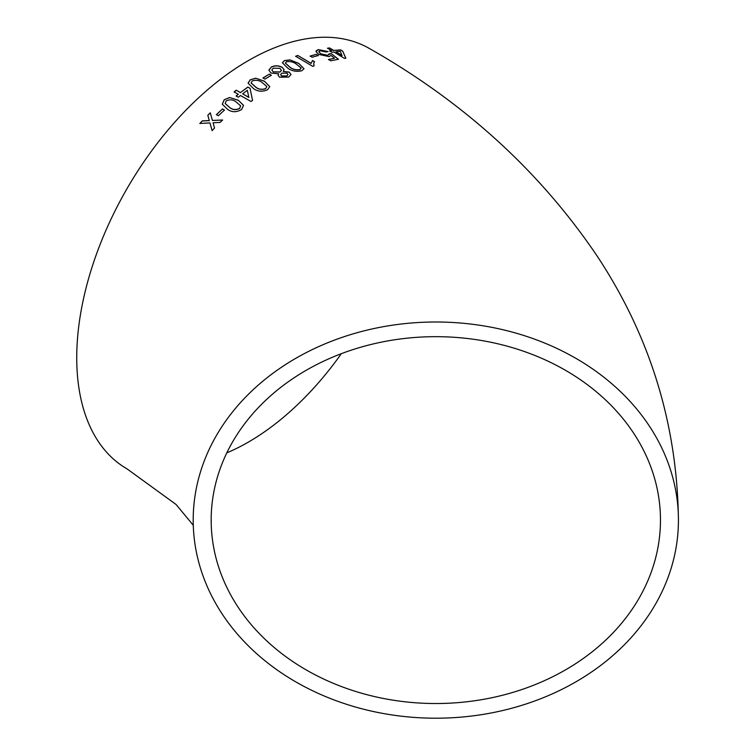 <?xml version="1.0" encoding="UTF-8"?>
<svg xmlns="http://www.w3.org/2000/svg" width="756" height="756" viewBox="0 0 756 756"><rect width="100%" height="100%" fill="white"/><g stroke="black" fill="none" stroke-linecap="round" stroke-linejoin="round"><path stroke-width="1.13" d="M435.815 321.999A242.619 198.1 180 0 0 193.196 520.1A242.619 198.1 180 0 0 435.815 718.2A242.619 198.1 180 0 0 678.434 520.1A242.619 198.1 180 0 0 435.815 321.999M678.434 520.1C677.272 424.456 650.236 336.543 597.353 256.36C540.266 171.688 464.345 102.438 369.599 48.611A242.619 140.077 120 0 0 248.299 60.622A242.619 140.077 120 0 0 89.794 274.428A242.619 140.077 120 0 0 126.989 468.843L176.044 504.45L193.281 525.297M202.268 120.894L199.839 123.445L209.951 122.916L212.105 130.59L214.543 128.047L213.06 122.765L220.09 122.444L222.585 120.006L212.408 120.421L210.3 112.824L207.815 115.262L209.289 120.554L202.268 120.894L199.877 123.549M222.481 108.949L216.386 114.647L218.361 115.753L224.456 110.055L222.481 108.949L216.424 114.761M241.542 109.525L243.545 105.358L238.225 100.17L229.588 97.543L224.211 99.764L222.273 104.224L227.565 109.318C231.79 112.408 236.448 112.483 241.542 109.525M238.301 97.25L240.465 95.53L251.011 101.474L252.532 100.302L250.047 88.301L247.855 87.044L240.436 92.582L236.269 90.21L234.095 91.911L238.272 94.283L236.108 96.003L238.301 97.25M267.596 89.728L269.75 86.609L264.392 81.166L255.708 78.208L250.227 79.796L248.091 83.113L253.44 88.546C257.664 91.599 262.379 91.996 267.596 89.728M269.353 74.116L262.965 77.972L264.95 79.106L271.338 75.26L269.353 74.116L262.975 78.095M278.68 73.823L278.047 75.231L279.493 77.188L288.745 77.074L291.003 74.504L289.227 72.094L283.226 71.414L284.133 69.684L282.12 67.237C278.482 65.432 274.891 65.347 271.347 67.01L268.852 70.119L271.054 73.067L278.68 73.823L278.047 75.298M301.88 70.724L304.006 68.701L298.648 63.315L289.964 59.885L284.511 60.565L282.366 62.729L287.715 68.153C291.948 71.149 296.673 72.009 301.88 70.724M312.502 60.537L311.151 63.343L297.788 55.471L295.624 56.256L312.757 66.358L314.156 65.857L313.664 63.57L314.524 61.737L312.502 60.537L311.151 63.343M316.31 54.337L310.149 56.048L312.133 57.22L318.285 55.509L316.31 54.337L310.121 56.19M329.03 53.893L327.783 55.339L320.799 53.827L318.777 51.569L320.109 50.756L326.167 52.013L328.019 51.531L318.144 49.584L316.074 51.72L318.824 54.404L329.181 56.634L330.939 55.396L334.539 58.212L328.501 59.478L330.693 60.801L338.433 59.242L331.326 53.667L329.03 53.893L329.106 54.649M316.112 50.85L316.074 51.72M331.837 52.268L333.887 51.994L344.396 58.354L345.813 58.193L342.751 51.2L340.569 49.877L333.736 50.435L329.559 47.949L327.518 48.195L331.695 50.68L329.644 50.954L331.837 52.268M660.47 520.1A224.645 183.424 180 0 0 435.815 336.675A224.645 183.424 180 0 0 211.17 520.1A224.645 183.424 180 0 0 435.815 703.524A224.645 183.424 180 0 0 660.47 520.1M226.8 452.872A224.645 129.701 120 0 0 341.325 353.695M345.775 58.335L342.751 51.2M342.704 51.342L340.569 49.877M340.512 50.019L333.736 50.435M333.689 50.576L329.559 47.949M329.512 48.091L327.48 48.337M329.607 51.106L331.695 50.68M335.929 51.748L342.033 55.613L340.295 51.351L335.929 51.748L342.071 55.471M328.463 59.63L334.539 58.212M338.386 59.384L331.326 53.667M331.289 53.818L328.992 54.035L327.783 55.339M327.745 55.481L320.799 53.827M320.771 53.978L318.758 51.644M327.981 51.682L318.144 49.584M318.115 49.726L316.093 50.926M318.257 55.651L316.282 54.479M311.122 63.485L297.788 55.471M297.769 55.613L295.605 56.398M314.08 65.885L313.655 63.636M314.496 61.879L312.474 60.678M303.997 68.768L298.648 63.315M298.629 63.457L289.964 59.885M289.954 60.026L284.511 60.565M284.492 60.707L282.357 62.805M285.362 63.135L289.898 67.265C292.742 69.476 296.078 70.289 299.905 69.694L301.001 68.021M299.905 69.694L301.03 68.494M301.011 67.889L296.465 64.222C293.649 62.011 290.323 61.179 286.486 61.718L285.371 63.069L289.907 67.123C292.752 69.344 296.087 70.147 299.924 69.552M291.003 74.57L289.227 72.094M289.217 72.226L283.226 71.414M284.124 69.75L282.12 67.237M282.111 67.378C278.473 65.564 274.891 65.488 271.347 67.142L271.347 67.01M271.347 67.142L268.852 70.185M280.637 74.664L281.638 76.063L286.741 76.072L287.979 74.589M271.81 69.977L273.294 71.971L279.975 72.085L281.44 70.365M273.294 71.839L279.985 71.952L281.44 70.299L279.966 68.361L273.313 68.163L271.81 69.911L273.294 71.971M281.648 75.931L286.741 75.94L287.989 74.523L287.025 73.19L281.894 73.134L280.637 74.589L281.638 76.063M271.338 75.392L269.363 74.249M269.75 86.675L264.392 81.166M264.392 81.298L255.708 78.208M255.717 78.331L250.227 79.796M250.236 79.919L248.091 83.179M251.096 82.971L255.651 87.138C258.476 89.435 261.812 89.964 265.649 88.707L266.755 86.534M265.649 88.707L266.774 86.732M266.745 86.401L262.2 82.584C259.384 80.297 256.048 79.739 252.211 80.93L251.086 82.914L255.641 87.006C258.467 89.312 261.803 89.841 265.639 88.584M252.551 100.416L250.047 88.301M250.066 88.424L247.855 87.044M247.864 87.167L240.436 92.582M240.465 92.704L236.269 90.21M236.288 90.333L234.124 92.024M236.137 96.125L238.272 94.283M242.638 93.829L248.828 97.448L247.354 90.266L242.638 93.829L248.809 97.326M243.555 105.415L238.225 100.17M238.253 100.293L229.588 97.543M229.616 97.656L224.211 99.764M224.239 99.877L222.292 104.281M225.184 103.534L229.729 107.55C232.564 109.903 235.863 110.225 239.624 108.514L240.644 105.859L236.089 101.947C233.264 99.603 229.956 99.244 226.186 100.888L225.175 103.477L229.692 107.437C232.527 109.79 235.834 110.111 239.595 108.401L240.644 105.859M224.494 110.159L222.519 109.053M212.152 130.694L209.951 122.916M222.623 120.109L212.408 120.421M210.338 112.927L207.815 115.262M207.862 115.366L209.289 120.554M209.327 120.658L202.315 120.988M211.17 520.1L211.311 521.801"/></g></svg>
